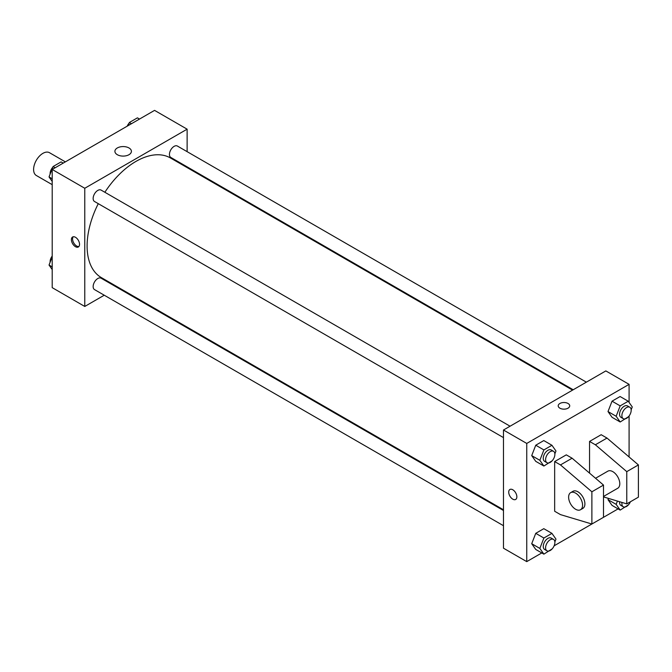 <?xml version="1.0" encoding="UTF-8"?>
<svg xmlns="http://www.w3.org/2000/svg" width="672" height="672" viewBox="0 0 672 672"><rect width="100%" height="100%" fill="white"/><g stroke="black" fill="none" stroke-linecap="round" stroke-linejoin="round"><path stroke-width="1.01" d="M65.369 161.868L49.484 152.704A13.163 7.594 120 0 0 39.346 156.223A13.163 7.594 120 0 0 33.6 169.47A13.163 7.594 120 0 0 36.322 175.493L52.206 184.666M104.252 295.21L84.773 306.457L52.206 287.65L52.206 169.47L154.56 110.376L187.127 129.175L187.127 151.662M118.045 287.246L117.407 287.616M98.28 203.658A69.082 39.883 120 0 0 87.1 246.019A69.082 39.883 120 0 0 101.413 277.645L503.479 509.779M572.569 390.121L170.495 157.987A69.082 39.883 120 0 0 104.857 192.268M187.127 166.858L187.127 167.588M84.773 306.457L84.773 188.269L187.127 129.175M586.362 382.158L177.391 146.042A6.577 3.797 120 0 0 172.318 147.806A6.577 3.797 120 0 0 169.445 154.426A6.577 3.797 120 0 0 170.814 157.441L573.199 389.76M503.479 510.51L101.094 278.191A6.577 3.797 120 0 0 96.02 279.955A6.577 3.797 120 0 0 93.148 286.574A6.577 3.797 120 0 0 94.508 289.59L503.479 525.706M503.479 437.606L94.508 201.491A6.577 3.797 -60 0 1 94.508 193.889A6.577 3.797 -60 0 1 101.094 190.092L510.065 426.208M84.773 188.269L52.206 169.47M117.323 154.703A8.249 4.763 180 0 1 114.904 151.334A8.249 4.763 180 0 1 123.161 146.572A8.249 4.763 180 0 1 131.41 151.334A8.249 4.763 180 0 1 126.311 155.736A8.249 4.763 180 0 1 117.323 154.703M79.54 244.339A5.754 3.326 60 0 1 78.347 246.977A5.754 3.326 60 0 1 72.593 243.65A5.754 3.326 60 0 1 72.593 237.006A5.754 3.326 60 0 1 77.028 238.543A5.754 3.326 60 0 1 79.54 244.339M78.876 246.532A5.754 3.326 60 0 1 73.769 242.978A5.754 3.326 60 0 1 73.24 236.771M541.792 552.938L526.747 561.624L503.479 548.192L503.479 430.013L605.833 370.919L629.093 384.35L629.093 402.444M618.089 508.889L554.123 545.815M629.093 415.96L629.093 456.968M568.033 408.181A5.754 3.326 180 0 1 561.758 408.904A5.754 3.326 180 0 1 558.205 405.838A5.754 3.326 180 0 1 563.959 402.511A5.754 3.326 180 0 1 569.722 405.838A5.754 3.326 180 0 1 568.033 408.181M526.747 561.624L526.747 443.436L503.479 430.013M526.747 443.436L629.093 384.35M569.722 405.838A5.754 3.326 0 0 0 563.959 402.511A5.754 3.326 0 0 0 558.205 405.838M509.914 489.485A5.754 3.326 -120 0 0 509.032 494.096A5.754 3.326 -120 0 0 512.786 499.17A5.754 3.326 60 0 1 509.023 494.096A5.754 3.326 60 0 1 509.905 489.485A5.754 3.326 60 0 1 515.668 492.811A5.754 3.326 60 0 1 515.668 499.456A5.754 3.326 60 0 1 512.786 499.17A5.754 3.326 -120 0 0 515.668 499.456M608.009 499.666L608.496 498.406L608.009 499.666L612.041 505.394L608.009 499.666L616.148 504.361L617.425 501.077M608.009 411.558L612.041 401.176L620.096 396.522L612.041 401.176L608.009 411.558L612.041 417.295L608.009 411.558L616.148 416.262L620.18 405.88L628.236 401.226L632.268 406.955L631.168 409.786M531.712 455.608L535.744 445.225L543.799 440.572L535.744 445.225L531.712 455.608L535.744 461.345L531.712 455.608L539.851 460.312L543.883 449.929L551.939 445.276L555.971 451.004L554.87 453.844M531.712 543.715L535.744 533.333L543.799 528.679L535.744 533.333L531.712 543.715L535.744 549.444L531.712 543.715L539.851 548.411L543.883 538.028L551.939 533.375L555.971 539.112L554.87 541.943M589.554 473.13L589.554 441.428L601.18 434.708L607.001 438.068L638.4 464.923L638.4 497.162L626.766 503.874L626.766 471.643L595.367 444.78L589.554 441.428M554.66 511.258L554.66 461.572L560.473 464.923L591.881 491.786L591.881 524.017L560.473 514.618L554.66 511.258M591.881 524.017L603.506 517.306L603.506 485.075L572.107 458.212L566.286 454.852L554.66 461.572M603.506 496.465L617.744 488.25A9.87 5.695 -120 0 0 617.744 476.851A9.87 5.695 -120 0 0 607.874 471.156L595.552 478.271M603.506 496.91L626.766 503.874M570.662 492.643L572.989 491.299A9.87 5.695 60 0 1 582.851 496.994A9.87 5.695 60 0 1 582.851 508.393L580.532 509.737A9.87 5.695 60 0 1 575.593 509.25A9.87 5.695 60 0 1 569.15 500.548A9.87 5.695 60 0 1 570.662 492.643A9.87 5.695 60 0 1 580.532 498.338A9.87 5.695 60 0 1 580.532 509.737M638.4 464.923L626.766 471.643M603.506 485.075L591.881 491.786M607.001 438.068L595.367 444.78M572.107 458.212L560.473 464.923M52.206 181.457L49.039 176.938L53.063 166.555L61.127 161.902L63.218 163.111M52.206 178.769L49.039 176.938M55.154 167.765L53.063 166.555M52.819 167.194A6.577 3.797 120 0 0 50.114 173.628A6.577 3.797 120 0 0 50.131 174.107M128.15 125.622L129.36 122.506L137.424 117.852L139.516 119.062M131.46 123.715L129.36 122.506M129.116 123.144A6.577 3.797 120 0 0 127.184 126.185M52.206 269.556L49.039 265.045L52.206 256.864M52.206 266.876L49.039 265.045M52.206 256.04A6.577 3.797 120 0 0 50.114 261.736A6.577 3.797 120 0 0 50.131 262.214M552.191 460.757L543.883 466.04L539.851 460.312M553.526 451.307L551.2 449.963A6.577 3.797 120 0 0 546.134 451.727A6.577 3.797 120 0 0 543.262 458.346A6.577 3.797 120 0 0 544.622 461.362L546.949 462.697A6.577 3.797 120 0 0 553.526 458.9A6.577 3.797 120 0 0 553.526 451.307A6.577 3.797 120 0 0 548.461 453.071A6.577 3.797 120 0 0 545.588 459.69A6.577 3.797 120 0 0 546.949 462.697M543.883 466.04L535.744 461.345M543.883 449.929L535.744 445.225M551.939 445.276L543.799 440.572M628.488 416.707L620.18 421.991L616.148 416.262M629.824 407.257L627.497 405.913A6.577 3.797 120 0 0 622.432 407.677A6.577 3.797 120 0 0 619.559 414.296A6.577 3.797 120 0 0 620.92 417.304L623.246 418.648A6.577 3.797 120 0 0 629.824 414.851A6.577 3.797 120 0 0 629.824 407.257A6.577 3.797 120 0 0 624.758 409.021A6.577 3.797 120 0 0 621.886 415.64A6.577 3.797 120 0 0 623.246 418.648M620.18 421.991L612.041 417.295M620.18 405.88L612.041 401.176M628.236 401.226L620.096 396.522M552.191 548.856L543.883 554.148L539.851 548.411M553.526 539.406L551.2 538.062A6.577 3.797 120 0 0 546.134 539.826A6.577 3.797 120 0 0 543.262 546.445A6.577 3.797 120 0 0 544.622 549.461L546.949 550.805A6.577 3.797 120 0 0 553.526 547.008A6.577 3.797 120 0 0 553.526 539.406A6.577 3.797 120 0 0 548.461 541.17A6.577 3.797 120 0 0 545.588 547.789A6.577 3.797 120 0 0 546.949 550.805M543.883 554.148L535.744 549.444M543.883 538.028L535.744 533.333M551.939 533.375L543.799 528.679M628.488 504.806L620.18 510.098L616.148 504.361M619.592 501.724A6.577 3.797 120 0 0 619.559 502.396A6.577 3.797 120 0 0 620.92 505.411L623.246 506.755A6.577 3.797 120 0 0 630.42 501.766M620.18 510.098L612.041 505.394M622.003 502.446A6.577 3.797 120 0 0 621.886 503.74A6.577 3.797 120 0 0 623.246 506.755"/></g></svg>
